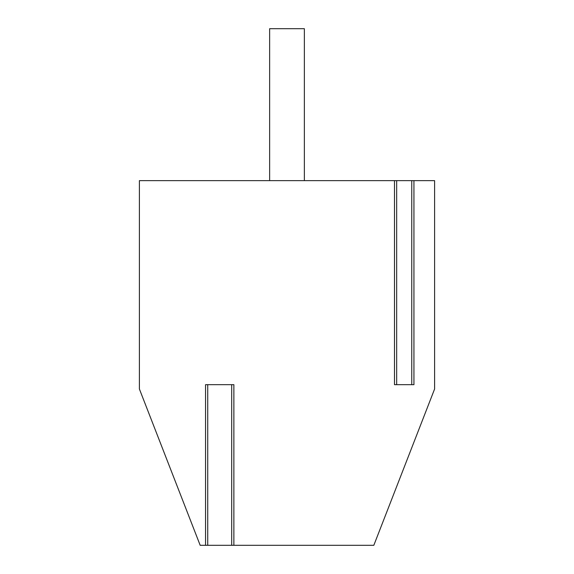 <?xml version="1.0" encoding="UTF-8"?>
<svg xmlns="http://www.w3.org/2000/svg" width="574" height="574" viewBox="0 0 574 574"><rect width="100%" height="100%" fill="white"/><g stroke="black" fill="none" stroke-linecap="round" stroke-linejoin="round"><path stroke-width="0.86" d="M231.702 384.673L233.869 384.673L233.869 545.3L373.825 545.3L434.597 389.014L434.597 180.638L413.933 180.638L413.933 384.673L394.496 384.673L394.496 180.638L139.403 180.638L139.403 389.014L200.175 545.3L205.557 545.3L205.557 384.673L231.702 384.673L231.702 545.3L205.557 545.3M233.869 545.3L231.702 545.3M394.496 180.638L413.933 180.638M411.759 180.638L411.759 384.673L396.663 384.673L396.663 180.638M304.363 180.638L304.363 28.7L269.637 28.7L269.637 180.638M207.723 545.3L207.723 384.673"/></g></svg>
